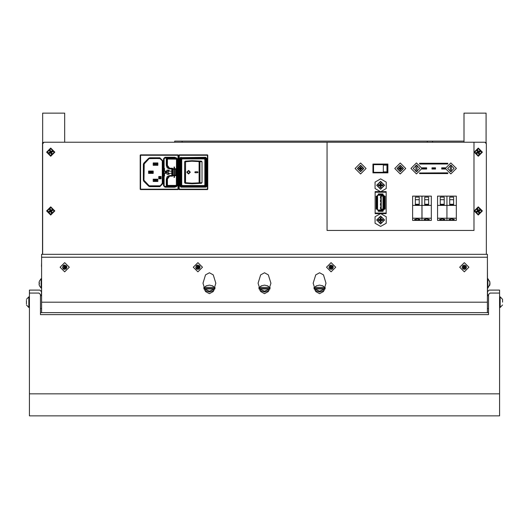 <?xml version="1.0" encoding="UTF-8"?>
<svg xmlns="http://www.w3.org/2000/svg" width="529" height="529" viewBox="0 0 529 529"><rect width="100%" height="100%" fill="white"/><g stroke="black" fill="none" stroke-linecap="round" stroke-linejoin="round"><path stroke-width="0.79" d="M64.677 142.261L64.677 113.133L42.637 113.133L42.637 142.519M486.065 142.519L486.065 113.133L464.026 113.133L464.026 142.261M180.171 157.609L205.662 157.285L206.779 158.402L206.779 186.043L206.455 186.836L205.662 187.16L180.964 187.16L179.847 186.043L180.409 186.043L180.409 158.402L179.847 158.402L180.171 157.609L180.554 157.992L205.662 157.847L206.217 158.402L206.217 186.043L205.662 186.605L180.964 186.605L180.409 186.043L180.878 185.567L180.554 157.992M180.964 187.16L181.44 186.129L205.186 186.129L205.741 185.567L206.779 186.043M205.662 187.16L205.186 186.129M206.779 158.402L205.741 158.879L205.741 185.567M205.662 157.285L205.186 158.316L181.44 158.316L180.878 158.879M180.964 157.285L181.48 158.336L180.878 158.898M164.109 185.791L164.354 186.327L164.598 186.082L164.109 185.858L164.109 176.058L164.519 176.058L163.534 176.038L163.871 176.045L163.871 185.699L163.521 185.699L163.534 168.407L164.519 168.387L164.519 171.151L166.847 171.151L166.456 171.647M164.354 186.327L165.167 186.664L164.598 186.082M167.435 184.965L167.898 186.122L166.741 184.965L167.435 184.965L167.435 179.02L169.492 176.336L169.313 175.668L167.197 176.593L166.311 179.04L166.311 185.474L167.812 186.631L165.167 186.32M164.519 168.387L164.109 168.387L164.109 158.515L164.598 158.363L164.354 158.118L164.109 158.892M166.569 157.781L167.812 157.814L166.569 158.125L166.569 157.781L165.167 157.781L165.167 158.125L166.569 158.125L166.655 165.405L169.234 168.758L167.197 167.852L169.313 168.777L166.741 165.425L166.311 165.405L167.197 167.852M176.038 159.017L176.038 158.323L176.858 158.66L176.369 159.15L167.898 159.017L166.741 159.48L167.898 158.323L167.898 159.017M163.997 185.527L164.109 182.287L163.997 185.527L165.147 186.684L176.488 186.572L176.038 185.434L176.858 185.785L167.898 186.122L167.812 186.631L166.569 186.32L166.311 185.474M176.369 185.295L176.501 159.474L177.645 159.024L176.488 157.873L165.147 157.761L164.354 158.118M176.501 184.971L177.195 184.971L176.858 185.785M447.719 172.95L447.627 173.565M419.709 173.565L419.709 172.89M464.026 141.111L174.729 141.111L174.729 142.261M41.487 288.12L41.467 278.684L41.117 278.684L41.117 288.12L39.377 285.7L38.981 283.914L39.397 283.875L39.397 282.929L38.981 282.889L39.397 281.117L38.981 282.889M487.513 288.12L487.864 288.12L487.864 278.684L489.861 281.931M29.419 296.848L28.831 296.848L28.831 307.455L29.419 307.455M26.45 300.32L26.45 303.99M499.581 307.455L500.169 307.455L500.169 296.848L502.55 299.368L502.55 301.113M502.55 302.152L502.55 299.368M487.388 312.613L487.388 254.31L41.612 254.31L41.612 312.613M29.419 293.033L29.419 415.867L499.581 415.867L499.581 293.033L490.033 293.033L488.565 294.508L488.565 314.649L488.565 312.613L40.435 312.613L40.435 314.649L40.435 294.508L38.967 293.033L29.419 293.033L29.419 290.097L39.893 290.097L41.487 291.691M376.972 209.054L377.561 209.054L377.561 196.213L376.165 196.213L376.165 209.054L376.972 209.054L376.972 196.213M378.295 209.98L378.295 211.302L382.996 211.302L382.996 209.98L377.561 209.98L377.561 209.054M378.295 194.698L378.295 195.287L382.996 195.287L382.996 193.964L378.295 193.964L378.295 194.698L382.996 194.698M383.73 209.054L385.125 209.054L385.125 196.213L383.73 196.213L383.73 209.98L382.996 209.98M179.199 189.574L179.199 154.871L178.848 155.215L178.848 189.23L179.199 189.574L207.428 189.574L207.771 189.23L207.771 155.215L207.428 154.871L179.199 154.871M207.428 154.871L207.428 189.574M206.455 186.836L206.072 186.453M140.615 189.177L140.615 189.521L140.264 189.177L140.615 189.177L140.615 155.268L140.264 155.268L140.615 154.924L140.615 155.268L177.989 155.268L177.989 154.924L178.333 155.268L177.989 155.268L177.989 189.177L178.333 189.177L177.989 189.521L177.989 189.177L140.615 189.177M163.077 161.041L159.837 157.801L163.077 161.041L163.077 183.404L159.837 186.644L163.077 183.404M159.89 185.811L149.495 185.818L149.773 186.301L148.709 186.201L143.815 181.308L143.372 180.244L143.372 164.202L143.815 163.137L148.709 158.244L149.773 157.801L149.833 158.29L159.698 158.521L149.866 158.627L149.833 158.29M159.593 185.818L159.837 186.301L149.773 186.301L149.773 186.644L148.709 186.201M148.709 158.244L159.837 158.151L159.698 158.521M149.562 158.323L159.937 158.634L162.601 161.173L159.937 158.29M162.251 183.272L162.734 183.404L162.601 161.173L162.601 183.272L159.937 186.155L162.251 183.272L162.251 161.173M143.815 163.137L144.192 163.435L149.522 158.323M143.372 164.202L149.013 158.621M143.372 180.244L143.723 180.244L143.723 164.202L144.192 163.435M143.815 181.308L144.06 181.063L148.953 185.957L144.192 181.011M163.521 158.746L163.871 158.746L163.871 168.401L163.521 168.407L163.521 158.746L165.028 157.239L165.028 157.589L174.63 157.589L174.63 157.239L176.349 157.873M176.349 186.572L174.63 187.206L165.028 187.206L163.871 185.699L165.028 186.856L175.476 186.697M174.63 187.206L175.707 186.592M182.32 158.918L182.32 158.343L181.163 159.5L182.32 158.918L204.3 158.918L204.882 159.5L204.882 184.952L204.3 185.527L182.32 185.527L181.745 184.952L181.745 159.5M181.163 159.5L181.163 184.952L181.745 184.952M181.163 184.952L182.32 186.109L182.32 185.527M182.32 186.109L204.3 186.109L204.3 185.527M204.3 186.109L205.457 184.952L204.882 184.952M205.457 184.952L205.457 159.5L204.882 159.5M205.457 159.5L204.3 158.343L204.3 158.918M166.311 179.04L166.655 179.04L166.655 185.474L166.741 179.02L169.313 175.668L166.655 179.04L167.435 179.02M201.992 161.742L201.992 182.703L199.949 182.809L199.506 183.384L192.014 183.781L185.223 183.292L184.634 182.703L184.634 161.742L185.342 161.14L185.514 161.715L191.921 161.246L199.102 161.636L199.102 182.809L191.921 183.199L192.014 183.781L201.404 183.292L199.506 183.384L199.102 182.809L199.949 182.809L199.949 161.636L199.102 161.636L199.506 161.061L201.404 161.16L192.014 160.664L199.506 161.061L199.949 161.636L201.992 161.742L201.404 161.16M184.634 161.742L184.8 182.717L185.414 182.717L185.229 183.292L184.634 182.703M163.997 161.9L163.997 158.918L164.109 161.907M163.997 178.094L163.997 177.354M171.766 175.41L171.852 168.949L169.941 168.949L170.034 168.255L169.492 168.11L169.313 168.777L171.766 169.035L171.766 171.151L169.082 171.151L169.082 170.12L167.891 170.107L167.891 174.339L168.229 173.314L171.766 173.294L171.766 175.41L169.313 175.668M167.435 159.48L167.435 165.425L166.741 165.425L166.655 158.971L167.812 157.814L167.898 158.323L176.038 158.323L176.488 157.873M447.554 172.831L419.861 172.983L447.627 172.89M447.627 163.964L419.788 164.016M380.642 178.881L386.216 182.095L386.216 188.529L380.642 191.749L375.068 188.529L375.068 182.095L380.642 178.881M380.642 213.551L386.216 216.771L386.216 223.205L380.642 226.425L375.068 223.205L375.068 216.771L380.642 213.551M50.691 156.24L46.592 152.14L50.691 148.041L54.791 152.14L50.691 156.24M478.309 156.24L474.209 152.14L478.309 148.041L482.402 152.14L478.309 156.24M478.309 215.005L474.209 210.906L478.309 206.813L482.402 210.906L478.309 215.005M50.691 215.005L46.592 210.906L50.691 206.813L54.791 210.906L50.691 215.005M450.86 171.641L447.64 168.427L450.86 165.207L454.08 168.427L450.86 171.641L450.285 171.588L450.285 165.26L450.86 165.207L454.08 168.427L450.86 171.641L451.435 171.588L451.435 170.325L451.435 171.588M416.482 171.641L413.261 168.427L416.482 165.207L419.695 168.427L416.482 171.641L415.906 171.588L415.906 165.26L416.482 165.207L419.695 168.427L416.482 171.641L417.05 171.588L417.05 170.325L417.05 171.588M400.261 171.522L397.219 168.48L400.261 165.438L403.303 168.48L400.261 171.522M400.261 171.72L397.021 168.48L400.261 165.24L403.495 168.48L400.261 171.72L403.495 168.48L400.261 165.24M360.586 171.522L357.544 168.48L360.586 165.438L363.628 168.48L360.586 171.522M360.586 171.72L357.346 168.48L360.586 165.24L363.826 168.48L360.586 171.72L363.826 168.48L360.586 165.24M380.642 223.774L376.86 219.991L380.642 216.202L384.424 219.991L380.642 223.774M380.642 223.959L376.674 219.991L380.642 216.024L384.609 219.991L380.642 223.959L384.609 219.991L380.642 216.024M380.642 189.098L376.86 185.315L380.642 181.533L384.424 185.315L380.642 189.098M380.642 189.283L376.674 185.315L380.642 181.348L384.609 185.315L380.642 189.283L384.609 185.315L380.642 181.348M450.86 162.919L456.368 168.427L450.86 173.935L445.352 168.427L450.86 162.919M416.482 162.919L421.99 168.427L416.482 173.935L410.967 168.427L416.482 162.919M400.261 162.972L405.769 168.48L400.261 173.988L394.746 168.48L400.261 162.972M360.586 162.972L366.101 168.48L360.586 173.988L355.078 168.48L360.586 162.972M478.309 148.642L481.8 152.14L478.309 155.632L474.811 152.14L478.309 148.642M478.309 207.414L481.8 210.906L478.309 214.404L474.811 210.906L478.309 207.414M50.751 148.642L54.249 152.14L50.751 155.632L47.253 152.14L50.751 148.642M50.751 207.414L54.249 210.906L50.751 214.404L47.253 210.906L50.751 207.414M269.711 289.317L269.248 288.96L264.5 291.195L259.752 288.96L259.289 289.317M214.615 289.317L214.152 288.96L209.405 291.195L204.657 288.96L204.194 289.317M324.813 289.317L324.343 288.96L319.602 291.195L314.854 288.96L314.385 289.317M64.677 269.532L62.389 267.238L64.677 264.95L66.971 267.238L64.677 269.532M197.892 269.532L195.604 267.238L197.892 264.95L200.187 267.238L197.892 269.532M331.108 269.532L328.813 267.238L331.108 264.95L333.396 267.238L331.108 269.532M464.317 269.532L462.029 267.238L464.317 264.95L466.611 267.238L464.317 269.532M319.602 272.766L323.457 274.855L326.029 283.207L323.457 291.558L319.602 293.648L315.74 291.558L313.168 283.207L315.74 274.855L319.602 272.766M264.5 272.766L268.355 274.855L270.927 283.207L268.355 291.558L264.5 293.648L260.645 291.558L258.073 283.207L260.645 274.855L264.5 272.766M64.677 271.833L60.088 267.238L64.677 262.649L69.273 267.238L64.677 271.833M197.892 271.833L193.303 267.238L197.892 262.649L202.488 267.238L197.892 271.833M331.108 271.833L326.512 267.238L331.108 262.649L335.697 267.238L331.108 271.833M464.317 271.833L459.727 267.238L464.317 262.649L468.912 267.238L464.317 271.833M209.405 272.766L213.26 274.855L215.832 283.207L213.26 291.558L209.405 293.648L205.55 291.558L202.977 283.207L205.55 274.855L209.405 272.766M487.513 295.691L487.388 262.774M41.612 290.309L41.612 266.444M41.612 262.774L41.487 266.444M41.487 290.309L41.487 295.691M198.765 268.54L199.327 267.872M199.373 266.722L198.778 265.948M65.523 268.56L66.138 267.8M66.178 266.795L65.622 265.988M42.492 254.31L42.492 142.519L43.854 142.519M485.139 142.519L486.211 142.519L486.211 143.584M420.753 163.282L420.753 163.871M42.637 254.31L42.637 143.736L44.112 142.261L484.888 142.261L486.356 143.736L486.356 254.31M419.563 173.565L419.563 172.99L419.563 173.565L447.772 173.565L419.563 173.565M419.563 163.858L419.563 163.282L447.772 163.282L447.772 163.858L447.772 163.282L419.563 163.282L419.563 163.858M447.772 172.99L447.772 173.565L447.772 172.99M372.932 172.884L372.932 164.069L387.916 164.069L387.916 172.884L372.932 172.884L387.916 172.884L387.916 164.069L372.932 164.069L372.932 172.884M178.848 188.238L178.385 188.238M178.385 156.207L178.848 156.207M386.157 213.67L381.865 213.67L386.157 213.67L386.157 191.63L386.157 213.67M379.419 213.67L375.134 213.67L375.134 191.63L379.419 191.63L375.134 191.63L375.134 213.67L379.419 213.67M381.865 191.63L386.157 191.63L381.865 191.63M387.42 164.658L387.42 172.302L373.547 172.302L373.547 164.658L387.42 164.658M383.307 165.101L386.977 165.101L386.977 171.859L383.307 171.859L383.307 165.101M188.569 173.955L190.334 172.223L188.714 170.49L190.281 172.223L188.522 173.955L186.711 172.223L188.522 170.49M197.568 172.685L195.227 172.685L194.791 172.223L195.227 171.76L197.568 171.76L197.985 172.223L197.621 172.685L198.038 172.223L197.621 171.76M188.542 170.953L187.253 172.223L188.542 173.492M189.818 172.223L188.522 170.953L187.2 172.223L188.522 173.492L189.818 172.223M178.848 156.432L178.385 156.432M178.385 188.013L178.848 188.013M149.833 186.155L159.93 186.148L159.831 185.818M178.385 158.918L178.848 158.918M178.848 185.527L178.385 185.527M178.042 189.574L178.385 189.23L178.385 155.215L178.042 154.871L140.555 154.871L140.211 155.215L140.211 189.23L140.555 189.574L178.042 189.574L140.555 189.574M159.705 186.274L149.872 186.274M149.872 158.171L150.97 158.171M149.872 186.188L159.414 186.274M150.163 158.171L150.97 158.191M180.878 185.547L181.48 186.109L180.878 185.567M181.48 186.109L205.146 186.109L205.741 185.547M205.186 158.316L205.741 158.879M205.741 158.898L205.146 158.336L181.48 158.336M149.383 186.076L149.013 185.824M149.562 186.122L149.866 185.818M180.931 158.799L180.905 185.527M181.302 158.369L180.905 158.918M181.507 158.68L181.824 158.455M181.897 158.422L182.221 158.343M205.12 158.68L205.345 158.998M205.378 159.07L205.457 159.394M205.12 185.765L204.802 185.99M204.73 186.023L204.406 186.102M181.507 185.765L181.275 185.448M181.249 185.375L181.169 185.051M205.325 186.082L205.702 185.534L205.702 158.912L205.325 158.369M205.721 158.918L205.602 158.581M165.028 187.206L163.521 185.699M143.941 180.634L144.199 163.917L149.383 158.369M144.199 180.528L149.522 186.122M204.3 158.343L182.32 158.343M163.871 158.746L165.028 157.589L164.208 157.926L163.871 158.746M166.192 171.151L165.617 171.998L166.86 171.991L166.847 173.294L164.519 173.294L164.519 176.058M165.26 171.151L165.26 173.294M153.225 181.48L157.854 181.48L157.854 179.166L153.225 179.166L153.225 181.48L154.21 180.667L156.868 180.667L156.868 179.972L154.21 179.972L153.225 179.166M161.094 176.501L158.779 176.501L158.779 178.815L161.094 178.815L161.094 176.501M153.225 165.279L157.854 165.279L157.854 162.965L153.225 162.965L153.225 165.279L154.21 164.473L156.868 164.473L156.868 163.778L154.21 163.778L153.225 162.965M148.596 173.38L153.225 173.38L153.225 171.065L148.596 171.065L148.596 173.38L149.581 172.573L152.24 172.573L152.24 171.879L149.581 171.879L148.596 171.065M185.229 161.153L185.414 161.729L184.8 161.729L185.229 161.153L192.014 160.664L191.921 161.246M201.404 183.292L201.992 182.703M166.847 173.294L166.886 170.1L167.891 170.107M166.886 170.1L166.847 171.151M157.854 179.166L156.868 179.972M157.854 181.48L156.868 180.667M154.21 179.972L154.21 180.667M160.862 176.732L160.862 178.584L159.011 178.584L159.011 176.732L160.862 176.732M157.854 162.965L156.868 163.778M157.854 165.279L156.868 164.473M154.21 163.778L154.21 164.473M153.225 171.065L152.24 171.879M153.225 173.38L152.24 172.573M149.581 171.879L149.581 172.573M191.921 183.199L185.514 182.73L185.229 183.292M163.997 166.351L163.997 167.091M164.109 185.507L163.997 182.545M167.197 176.593L168.487 175.886M171.727 171.151L171.727 173.294M172.547 176.19L170.034 176.19L169.941 175.496L171.852 175.496L172.547 176.19L172.547 168.255L171.766 169.035M167.891 174.339L166.886 174.345M169.135 173.294L169.082 174.332L168.229 174.339M185.514 182.73L185.514 161.715M195.28 172.685L197.621 172.685M163.997 158.918L165.147 157.761M166.86 171.991L165.961 171.654M166.192 173.294L165.617 171.998M169.135 173.241L168.202 173.241L168.202 171.204L169.135 171.151M168.202 173.241L168.083 171.125L169.135 171.204M168.487 168.559L169.313 168.777M176.488 186.572L177.645 185.421L177.645 174.603L177.255 174.537L177.645 159.024M176.858 158.66L177.195 184.971L177.645 185.421M166.847 172.798L165.961 172.791M168.156 173.248L168.202 171.204M174.061 175.694L172.553 175.694L172.553 168.751L174.061 168.751L174.061 167.019L174.524 167.019L174.524 168.751L176.025 168.751L176.025 175.694L174.524 175.694L174.524 177.427L174.061 177.427L174.061 175.694M176.501 159.474L176.369 159.15M159.242 178.352L160.049 178.352L160.049 177.195L160.631 178.352L160.631 176.964L159.818 176.964L159.818 178.121L159.242 176.964L159.242 178.352M174.061 169.214L174.061 175.231L173.016 175.231L173.016 169.214L174.061 169.214M174.524 175.231L174.524 169.214L175.562 169.214L175.562 175.231L174.524 175.231M450.86 165.207L451.435 165.26L451.435 166.529L451.435 165.26M451.435 166.529L451.435 170.325L451.435 166.529M450.285 165.26L450.285 171.588M416.482 165.207L417.05 165.26L417.05 166.529L417.05 165.26M417.05 166.529L417.05 170.325L417.05 166.529M415.906 165.26L415.906 171.588M399.831 168.903L400.473 168.691L400.665 170.001L399.851 170.001L399.831 168.903L398.74 168.883L398.74 168.077L400.043 168.268L400.043 168.691L398.74 168.883M400.665 170.001L399.851 166.959L399.831 168.057L398.74 168.077M399.851 166.959L400.665 166.959L400.473 168.268L400.665 166.959M400.473 168.268L401.782 168.077L400.684 168.057M401.782 168.077L401.782 168.883L400.473 168.691M400.684 168.903L401.782 168.883M399.851 170.001L400.043 168.691M360.163 168.903L360.804 168.691L360.996 170.001L360.183 170.001L360.163 168.903L359.065 168.883L359.065 168.077L360.375 168.268L360.375 168.691L359.065 168.883M360.996 170.001L360.183 166.959L360.163 168.057L359.065 168.077M360.183 166.959L360.996 166.959L360.804 168.268L360.996 166.959M360.804 168.268L362.107 168.077L361.016 168.057M362.107 168.077L362.107 168.883L360.804 168.691M361.016 168.903L362.107 168.883M360.183 170.001L360.375 168.691M474.017 142.261L474.017 230.419L327.087 230.419L327.087 142.261M381.144 222.233L380.913 220.262L381.144 222.233L380.139 222.233L380.106 220.527L378.4 220.494L378.4 219.489L380.371 219.714L380.371 220.262L378.4 220.494M380.139 217.75L381.144 217.75L380.913 219.714L382.884 219.489L382.884 220.494L380.913 220.262L380.913 219.714L380.371 219.714L380.139 217.75L380.106 219.449L378.4 219.489M382.884 219.489L381.184 219.449L381.144 217.75M381.184 220.527L382.884 220.494M380.106 220.527L380.139 222.233M380.913 220.262L380.371 220.262M380.371 219.714L380.106 219.449M380.913 219.714L381.184 219.449M381.144 187.557L380.913 185.586L381.144 187.557L380.139 187.557L380.106 185.851L378.4 185.818L378.4 184.813L380.371 185.044L380.371 185.586L378.4 185.818M380.139 183.074L381.144 183.074L380.913 185.044L382.884 184.813L382.884 185.818L380.913 185.586L380.913 185.044L380.371 185.044L380.139 183.074L380.106 184.773L378.4 184.813M382.884 184.813L381.184 184.773L381.144 183.074M381.184 185.851L382.884 185.818M380.106 185.851L380.139 187.557M380.913 185.586L380.371 185.586M380.371 185.044L380.106 184.773M380.913 185.044L381.184 184.773M426.619 167.838L422.208 167.838L422.208 169.016L426.619 169.016L426.619 167.838M431.981 169.016L435.506 169.016L435.506 167.838L431.981 167.838L431.981 169.016M445.279 167.838L441.748 167.838L441.748 169.016L445.279 169.016L445.279 167.838M451.654 218.781L448.936 219.482L451.654 220.19L454.371 219.482L451.654 218.781M456.342 205.351L456.342 196.094L446.965 196.094L446.965 205.351L456.342 205.351L456.342 220.388L446.965 220.388L446.965 218.219L456.342 218.219M449.69 204.829L453.618 204.829L453.618 197.132L449.69 197.132L449.69 204.829M446.965 218.219L446.965 205.351M449.69 204.247L453.618 204.247M453.618 199.664L449.69 199.664M442.251 218.781L439.533 219.482L442.251 220.19L444.968 219.482L442.251 218.781M446.932 205.351L446.932 196.094L437.562 196.094L437.562 205.351L446.932 205.351L446.932 220.388L437.562 220.388L437.562 218.219L446.932 218.219M440.28 204.829L444.215 204.829L444.215 197.132L440.28 197.132L440.28 204.829M437.562 218.219L437.562 205.351M440.28 204.247L444.215 204.247M444.215 199.664L440.28 199.664M426.678 218.781L423.954 219.482L426.678 220.19L429.396 219.482L426.678 218.781M431.36 205.351L431.36 196.094L421.99 196.094L421.99 205.351L431.36 205.351L431.36 220.388L421.99 220.388L421.99 218.219L431.36 218.219M424.708 204.829L428.642 204.829L428.642 197.132L424.708 197.132L424.708 204.829M421.99 218.219L421.99 205.351M424.708 204.247L428.642 204.247M428.642 199.664L424.708 199.664M417.275 218.781L414.551 219.482L417.275 220.19L419.993 219.482L417.275 218.781M421.957 205.351L421.957 196.094L412.587 196.094L412.587 205.351L421.957 205.351L421.957 220.388L412.587 220.388L412.587 218.219L421.957 218.219M415.305 204.829L419.239 204.829L419.239 197.132L415.305 197.132L415.305 204.829M412.587 218.219L412.587 205.351M415.305 204.247L419.239 204.247M419.239 199.664L415.305 199.664M177.195 162.615L177.195 164.876M177.195 178.782L177.195 181.044M465.646 265.373L464.35 266.556L463.166 265.26M465.659 265.379L464.336 266.9L466.188 268.567L465.004 267.271L466.3 266.087M462.994 269.109L464.29 267.925L465.474 269.221L463.973 267.224L464.35 266.556M462.452 265.915L463.635 267.211L462.339 268.395L463.973 267.224L462.458 265.902M464.29 267.925L466.294 266.074M464.66 267.257L465.004 267.271M463.153 265.267L464.336 266.9M463.635 267.211L463.973 267.224M464.303 267.581L462.981 269.102M332.483 265.413L331.233 266.556L330.017 265.221M333.019 268.507L331.888 267.271L333.118 266.147M329.838 269.149L331.174 267.925L332.324 269.182M331.888 267.271L331.187 267.581L329.283 265.856L330.519 267.211L329.157 268.454L333.105 266.12M332.503 265.426L331.233 266.556M330.01 265.227L331.22 266.9M331.544 267.257L333.006 268.527M331.174 267.925L332.344 269.168M330.519 267.211L330.863 267.224M331.187 267.581L329.825 269.142M199.843 268.441L198.772 267.271L198.071 267.581L197.747 267.224L199.327 265.452L198.117 266.556L196.867 265.188L198.428 267.257L199.922 266.173M198.772 267.271L199.936 266.206M199.195 269.129L198.071 267.581L196.682 269.182L198.058 267.925L199.168 269.142M196.702 265.28L196.127 265.809L197.403 267.211L196.001 268.487L196.583 269.116M198.117 266.556L198.104 266.9M198.428 267.257L199.83 268.474M196.127 265.809L197.403 267.211M198.071 267.581L198.058 267.925M196.001 268.487L197.747 267.224M66.165 265.492L65.001 266.556L63.725 265.155L63.011 265.809L64.287 267.211L62.891 268.487L63.546 269.201L64.941 267.925L66.019 269.102M66.667 268.375L65.656 267.271L66.753 266.266M66.191 265.518L64.988 266.9L65.318 267.257L66.733 266.226M65.656 267.271L64.955 267.581L64.631 267.224L65.001 266.556M63.725 265.155L64.988 266.9M65.318 267.257L66.647 268.415M63.011 265.809L64.287 267.211M64.941 267.925L66.046 269.082M62.891 268.487L64.631 267.224M64.955 267.581L63.546 269.201M476.417 153.668L478.097 152.795L478.976 154.475L479.836 154.025L478.957 152.345L480.643 151.466L480.193 150.606L478.514 151.486L477.634 149.806L476.774 150.249L477.654 151.929L475.968 152.808L476.417 153.668L478.203 152.464L477.978 152.035L475.968 152.808M477.654 151.929L478.408 151.81L478.633 152.24L478.097 152.795M478.976 154.475L478.203 152.464M477.978 152.035L476.774 150.249M479.836 154.025L478.957 152.345M478.514 151.486L477.634 149.806M480.643 151.466L478.633 152.24M478.408 151.81L480.193 150.606M476.417 212.44L478.097 211.56L478.976 213.247L479.836 212.797L478.957 211.117L480.643 210.238L480.193 209.378L478.514 210.258L477.634 208.571L476.774 209.021L477.654 210.701L475.968 211.58L476.417 212.44L478.203 211.236L477.978 210.806L475.968 211.58M477.654 210.701L478.408 210.582L478.633 211.011L478.097 211.56M478.976 213.247L478.203 211.236M477.978 210.806L476.774 209.021M479.836 212.797L478.957 211.117M478.514 210.258L477.634 208.571M480.643 210.238L478.633 211.011M478.408 210.582L480.193 209.378M48.866 153.668L50.546 152.795L51.419 154.475L52.278 154.025L51.406 152.345L53.085 151.466L52.635 150.606L50.956 151.486L50.083 149.806L49.223 150.249L50.096 151.929L48.417 152.808L48.866 153.668L50.645 152.464L50.42 152.035L48.417 152.808M50.096 151.929L50.85 151.81L51.075 152.24L50.546 152.795M51.419 154.475L50.645 152.464M50.42 152.035L49.223 150.249M52.278 154.025L51.406 152.345M50.956 151.486L50.083 149.806M53.085 151.466L51.075 152.24M50.85 151.81L52.635 150.606M48.866 212.44L50.546 211.56L51.419 213.247L52.278 212.797L51.406 211.117L53.085 210.238L52.635 209.378L50.956 210.258L50.083 208.571L49.223 209.021L50.096 210.701L48.417 211.58L48.866 212.44L50.645 211.236L50.42 210.806L48.417 211.58M50.096 210.701L50.85 210.582L51.075 211.011L50.546 211.56M51.419 213.247L50.645 211.236M50.42 210.806L49.223 209.021M52.278 212.797L51.406 211.117M50.956 210.258L50.083 208.571M53.085 210.238L51.075 211.011M50.85 210.582L52.635 209.378M422.208 168.553L426.619 168.553M431.981 168.553L435.506 168.553M441.748 168.553L445.279 168.553M41.467 288.12L41.117 288.12M41.117 278.684L39.397 281.117M38.981 283.914L39.397 285.686M489.596 284.027L489.999 284.066L489.583 284.714L489.999 283.127L489.583 281.111L489.953 284.066M487.864 288.12L489.999 284.066L489.583 285.693M487.513 278.684L487.864 278.684M26.45 302.152L26.45 301.113M499.581 296.848L500.169 296.848M40.435 312.613L40.435 308.619L41.612 308.619M40.435 295.691L41.612 295.691M487.388 308.619L488.565 308.619L488.565 312.613M487.388 295.691L488.565 295.691M267.747 285.885L269.856 287.822L269.942 288.774M269.109 290.481L264.5 292.015L259.891 290.481M259.065 288.774L259.15 287.822L261.432 285.792L264.5 285.131L267.575 285.792L269.856 287.822M259.15 287.822L261.253 285.885M259.15 288.517L269.856 288.517M269.248 288.96L259.752 288.96M259.752 287.359L269.248 287.359M212.651 285.885L214.761 287.822L214.84 288.774M214.014 290.481L209.405 292.015L204.796 290.481M203.969 288.774L204.049 287.822L206.33 285.792L209.405 285.131L212.473 285.792L214.761 287.822M204.049 287.822L206.158 285.885M204.049 288.517L214.761 288.517M204.657 287.359L214.152 287.359M214.152 288.96L204.657 288.96M322.849 285.885L324.951 287.822L325.037 288.774M324.211 290.481L319.602 292.015L314.986 290.481M314.16 288.774L314.246 287.822L316.527 285.792L319.602 285.131L322.67 285.792L324.951 287.822M314.246 287.822L316.349 285.885M314.246 288.517L324.951 288.517M324.343 288.96L314.854 288.96M314.854 287.359L324.343 287.359M41.487 295.248L40.435 295.248M487.513 291.691L489.107 290.097L499.581 290.097L499.581 293.033M488.565 295.248L487.513 295.248M324.601 287.207L325.335 287.908M269.506 287.207L270.24 287.908M214.41 287.207L215.144 287.908M313.862 287.908L314.596 287.207M41.612 257.246L487.388 257.246M203.665 287.908L204.399 287.207M258.76 287.908L259.494 287.207M488.565 314.649L40.435 314.649M375.134 192.225L386.157 192.225M386.157 213.048L375.134 213.048M377.336 209.054L377.336 209.92L378.295 210.218M378.295 195.056L377.336 195.346L377.336 196.213M377.561 196.213L377.561 195.287L378.295 195.287M382.996 210.218L383.948 209.92L383.948 209.054M383.948 196.213L383.948 195.346L382.996 195.056M382.996 195.287L383.73 195.287L383.73 196.213M382.996 209.464L382.996 195.803L380.94 195.803L380.94 209.464L382.996 209.464L382.996 195.803M382.698 196.094L381.23 196.094L381.23 209.173L382.698 209.173M381.23 209.173L380.94 209.464M380.94 195.803L381.23 196.094M380.94 203.52L380.496 203.52L380.496 205.278L380.94 205.278M380.94 207.044L380.496 207.044L380.496 208.803M380.496 196.464L380.496 198.23L380.94 198.23M380.94 199.988L380.496 199.988L380.496 201.754L380.94 201.754M178.848 189.23L178.848 155.215M207.771 155.215L207.771 189.23M178.385 156.895L178.848 156.895M178.848 187.55L178.385 187.55M178.848 158.455L178.385 158.455M178.385 185.99L178.848 185.99M179.252 154.924L207.375 154.924L207.375 155.268L179.252 155.268L179.252 154.924M179.847 186.043L179.847 158.402M179.252 189.177L207.375 189.177L207.375 189.521L179.252 189.521L179.252 189.177M140.211 189.23L140.211 155.215M140.555 154.871L178.042 154.871M178.385 155.215L178.385 189.23M159.837 157.801L149.773 157.801M149.773 186.644L159.837 186.644M165.028 157.239L174.63 157.239M177.288 169.902L177.288 174.544M164.036 176.045L164.036 168.401M143.855 180.191L143.855 164.255M164.598 158.363L165.167 158.125M166.311 158.971L166.311 165.405M166.569 186.664L165.147 186.684M164.109 167.091L164.109 166.337M168.229 171.132L168.229 170.107M170.034 176.19L169.492 176.336M167.898 185.434L176.038 185.434M167.435 165.425L169.492 168.11M170.034 168.255L172.547 168.255M166.86 172.454L165.617 172.447M419.861 164.076L447.554 164.016M182.075 142.261L182.075 141.111M427.333 142.261L427.333 141.111M432.53 142.261L432.53 141.111M41.612 302.158L487.388 302.158M499.581 393.827L29.419 393.827M378.295 210.568L382.996 210.568M384.319 209.054L384.319 196.213M28.831 307.455L26.45 304.935M28.831 296.848L26.45 299.368M500.169 307.455L502.55 304.935M261.432 285.792L261.062 285.977M267.575 285.792L267.938 285.977M206.33 285.792L205.966 285.977M212.473 285.792L212.843 285.977M316.527 285.792L316.157 285.977M322.67 285.792L323.04 285.977"/></g></svg>

